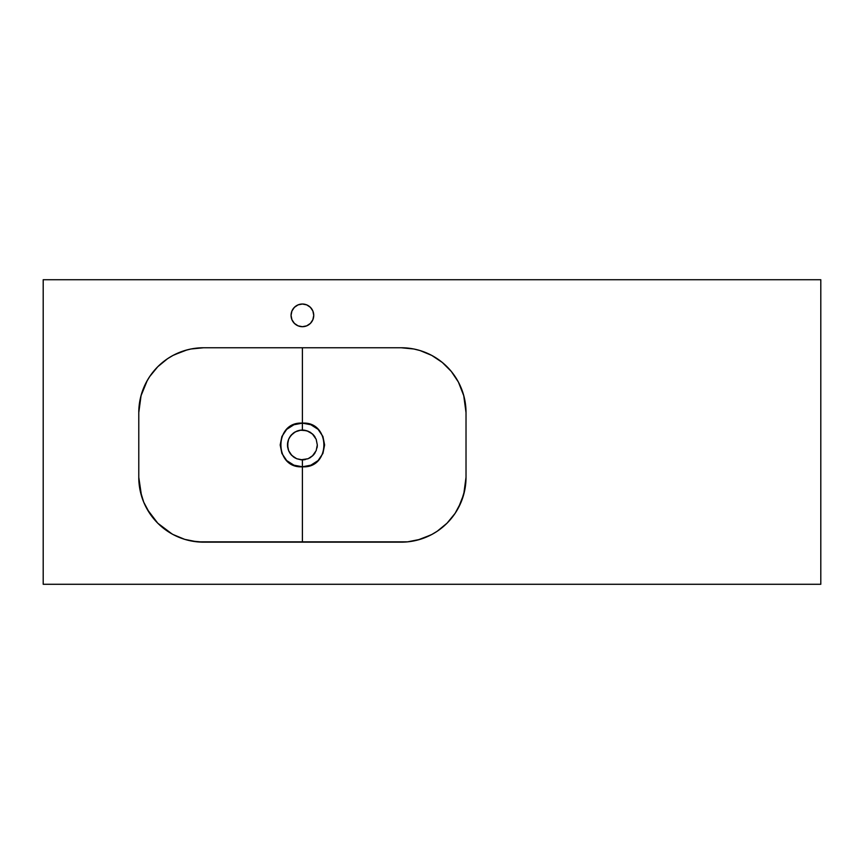 <?xml version="1.0" encoding="UTF-8"?>
<svg xmlns="http://www.w3.org/2000/svg" width="864" height="864" viewBox="0 0 864 864"><rect width="100%" height="100%" fill="white"/><g stroke="black" fill="none" stroke-linecap="round" stroke-linejoin="round"><path stroke-width="1.3" d="M302.4 423.133L302.378 430.056L308.102 431.19L312.941 434.419L316.17 439.258L317.304 444.949L316.17 450.662L312.941 455.501L308.102 458.73L302.4 459.864L302.4 466.787C331.031 468.655 331.02 421.243 302.4 423.133L310.856 424.732L318.092 429.343L322.909 436.471L324.616 444.949L322.92 453.427L318.103 460.566L310.878 465.178L302.4 466.787L302.4 542.16L302.4 466.787L293.922 465.178L286.697 460.577L281.891 453.449L280.184 444.971L281.88 436.504L286.675 429.376L293.9 424.753L302.4 423.133L302.4 347.76L302.4 423.133M463.698 494.564L466.02 477.36L466.02 412.56L463.698 395.356M457.564 380.56L457.315 380.117C451.483 370.138 443.567 362.243 433.588 356.422L432.724 355.936M141.102 395.356L138.78 412.56A64.8 64.8 0 0 1 203.58 347.76L401.22 347.76A64.8 64.8 0 0 1 466.02 412.56L464.778 399.913L463.234 393.746L458.374 382.018L451.31 371.455L442.325 362.47L431.762 355.406L420.034 350.546L413.867 349.002L401.22 347.76L413.24 348.883L401.22 347.76L203.58 347.76L190.933 349.002L184.766 350.546L173.038 355.406L167.584 358.679L157.756 366.736L149.699 376.564L146.426 382.018L141.566 393.746L140.022 399.913L138.78 412.56L138.78 477.36L141.102 494.564M417.841 539.989L430.888 534.967M431.838 534.47L433.588 533.498C443.567 527.677 451.483 519.782 457.315 509.803L457.564 509.36M298.058 325.836L302.4 326.7L306.742 325.836L310.414 323.374L312.876 319.702L313.74 315.36L312.876 311.018L310.414 307.346L306.742 304.884L302.4 304.02L298.058 304.884L294.386 307.346L291.924 311.018L291.06 315.36L291.924 319.702L294.386 323.374L298.058 325.836A11.34 11.34 0 0 0 302.389 326.7A11.34 11.34 0 0 1 291.06 315.36A11.34 11.34 0 0 1 302.4 304.02A11.34 11.34 0 0 0 292.961 321.646M292.982 321.678A11.34 11.34 0 0 0 298.048 325.836M300.564 430.164L302.378 430.056A14.904 14.904 0 0 0 302.378 430.056L302.368 423.133C273.758 421.308 273.78 468.655 302.4 466.787L302.4 459.864L296.708 458.73L291.87 455.512L288.641 450.684L287.496 444.982L288.619 439.279L290.866 435.521L295.348 431.827L300.91 430.132A14.904 14.904 0 0 0 300.283 430.207L306.72 430.693L312.304 433.825L316.17 439.258L317.304 444.949L316.17 450.662L312.325 456.073L308.102 458.73L300.942 459.788A14.904 14.904 0 0 0 303.134 459.842M289.602 437.314A14.904 14.904 0 0 0 289.602 437.324L292.918 433.458L296.665 431.201A14.904 14.904 0 0 0 296.665 431.201L298.037 430.704A14.904 14.904 0 0 0 298.026 430.715L299.462 430.348A14.904 14.904 0 0 0 299.452 430.348M294.71 432.194A14.904 14.904 0 0 0 293.684 432.875M291.838 434.441A14.904 14.904 0 0 0 290.153 436.46M287.939 441.364A14.904 14.904 0 0 0 287.852 441.72L288.619 439.279A14.904 14.904 0 0 0 288.619 439.279L289.602 437.324M287.777 442.076A14.904 14.904 0 0 0 287.788 447.887L287.852 441.72M293.684 457.045A14.904 14.904 0 0 0 294.754 457.758L290.887 454.432L288.63 450.662A14.904 14.904 0 0 0 289.267 452.002L288.144 449.302A14.904 14.904 0 0 0 288.144 449.302L287.496 444.96L288.133 440.651M289.667 452.704A14.904 14.904 0 0 0 291.827 455.458M300.942 459.788L296.698 458.73A14.904 14.904 0 0 0 296.708 458.73L294.754 457.747M820.8 279.72L43.2 279.72L43.2 584.28L820.8 584.28L820.8 279.72L820.8 584.28L43.2 584.28L43.2 279.72L820.8 279.72M306.72 304.873A11.34 11.34 0 0 0 302.4 304.02A11.34 11.34 0 0 1 313.74 315.36A11.34 11.34 0 0 1 302.4 326.7L302.767 326.689M147.236 509.36L157.756 523.184L167.584 531.241L173.038 534.514L184.766 539.374L197.23 541.847L407.57 541.847L420.034 539.374L431.762 534.514L437.216 531.241L447.044 523.184L455.101 513.356L461.084 502.157L464.778 490.007L466.02 477.36A64.8 64.8 0 0 1 401.22 542.16L203.58 542.16A64.8 64.8 0 0 1 138.78 477.36L138.78 412.56L140.94 395.971L147.236 380.56M171.212 533.498L157.799 523.228L172.076 533.984M191.56 541.037L203.58 542.16L191.56 541.037M186.959 349.931L173.923 354.942M171.212 356.422C161.233 362.243 153.317 370.138 147.485 380.117C153.317 370.138 161.233 362.243 171.212 356.422L172.93 355.471M299.495 430.348L300.283 430.207M302.4 459.864L303.858 459.788A14.904 14.904 0 0 0 304.603 459.702M305.316 459.572L303.858 459.788M310.068 457.736A14.904 14.904 0 0 0 310.878 457.218M314.788 453.244L312.941 455.501A14.904 14.904 0 0 0 314.528 453.622M314.798 453.233A14.904 14.904 0 0 0 315.187 452.617M317.012 447.876A14.904 14.904 0 0 0 317.304 444.96L317.012 447.865M315.176 437.292A14.904 14.904 0 0 0 314.788 436.676L312.941 434.419A14.904 14.904 0 0 0 312.509 434.009M314.788 436.666A14.904 14.904 0 0 0 312.941 434.419M311.018 432.799A14.904 14.904 0 0 0 310.057 432.173M305.316 430.348A14.904 14.904 0 0 0 305.305 430.337L302.378 430.056A14.904 14.904 0 0 1 304.592 430.218M309.431 458.104L310.684 457.348M309.431 431.816L310.673 432.562M294.095 432.583L295.348 431.827M294.116 432.572L292.982 433.404M291.859 434.419L290.866 435.521M292.95 456.484L294.116 457.348M458.428 382.126L463.86 395.971L466.02 412.56L466.02 477.36L463.86 493.949L458.438 507.773M141.556 496.109L138.78 477.36L140.022 490.007L143.716 502.157L149.699 513.356L157.756 523.184L147.485 509.803L143.748 502.254M433.588 533.498C443.567 527.677 451.483 519.782 457.315 509.803L458.298 508.043M401.263 542.16L407.462 541.858M407.657 541.836L413.759 540.94M413.964 540.896L419.926 539.406M420.109 539.341L431.654 534.568M141.588 496.238L143.672 502.06M203.58 347.76L197.348 348.062M197.111 348.084L191.052 348.98M190.825 349.024L184.831 350.536M184.702 350.568L173.135 355.352M458.298 381.877L457.315 380.117C451.483 370.138 443.567 362.243 433.588 356.422M302.411 326.7A11.34 11.34 0 0 0 306.72 325.847M306.763 325.825A11.34 11.34 0 0 0 308.718 305.942M308.686 305.921A11.34 11.34 0 0 0 306.763 304.895"/></g></svg>
